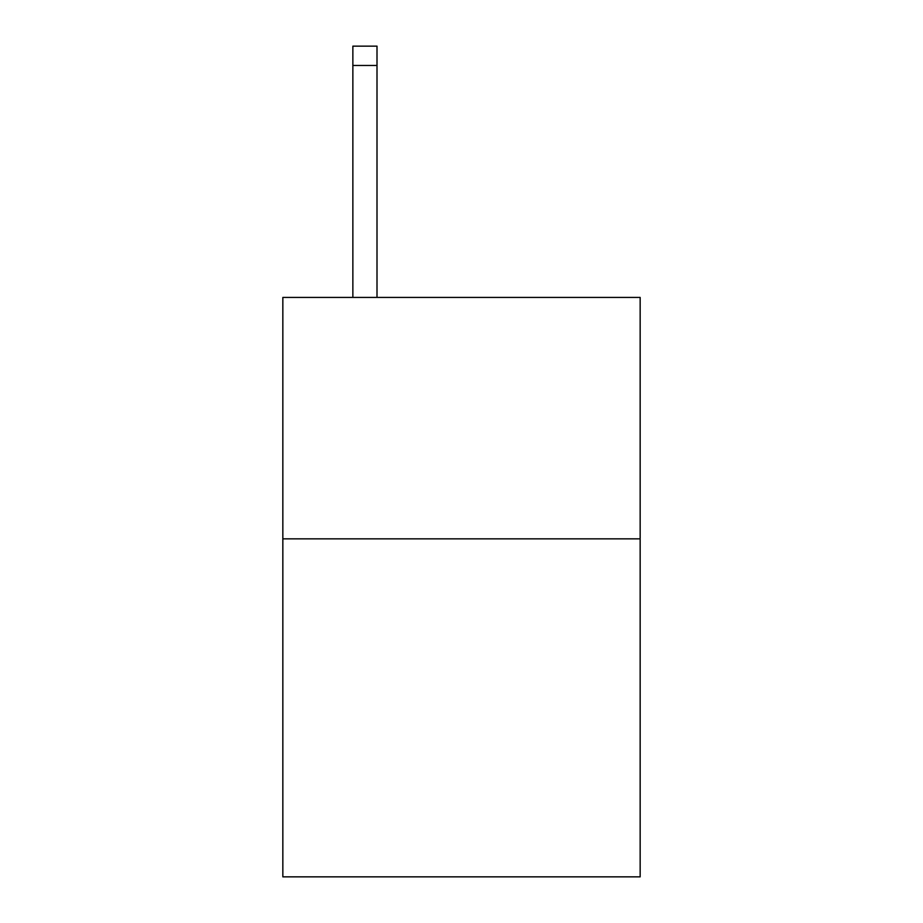 <?xml version="1.0" encoding="UTF-8"?>
<svg xmlns="http://www.w3.org/2000/svg" width="923" height="923" viewBox="0 0 923 923"><rect width="100%" height="100%" fill="white"/><g stroke="black" fill="none" stroke-linecap="round" stroke-linejoin="round"><path stroke-width="1.38" d="M640.158 538.847L640.158 876.85L282.842 876.85L282.842 297.425L640.158 297.425L640.158 538.847L282.842 538.847M376.999 297.425L376.999 65.464L352.863 65.464L352.863 46.15L376.999 46.15L376.999 65.464M352.863 297.425L352.863 65.464"/></g></svg>
